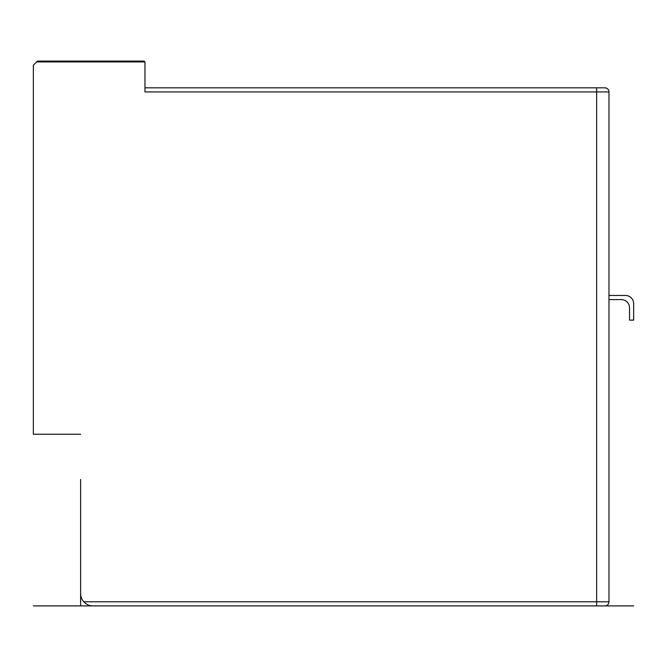 <?xml version="1.0" encoding="UTF-8"?>
<svg xmlns="http://www.w3.org/2000/svg" width="667" height="667" viewBox="0 0 667 667"><rect width="100%" height="100%" fill="white"/><g stroke="black" fill="none" stroke-linecap="round" stroke-linejoin="round"><path stroke-width="1" d="M80.632 479.465L80.632 593.563A12.331 12.331 0 0 0 83.775 601.784C86.543 604.594 89.611 605.961 92.971 605.894L604.869 605.894A4.11 4.11 0 0 0 608.979 601.784L608.979 91.938L596.648 91.938L596.648 87.827L144.981 87.827M625.429 295.464L608.979 295.464L625.429 295.464A8.221 8.221 0 0 1 633.65 303.693L633.65 320.135L629.54 320.135L629.54 307.804A8.221 8.221 0 0 0 621.319 299.583L608.979 299.583M608.979 601.784A4.11 4.11 0 0 1 604.869 605.894A4.11 4.11 0 0 0 608.979 601.784L596.648 601.784L596.648 91.938L144.981 91.938L144.981 61.923L36.643 61.923L33.35 65.216L33.35 434.234L80.632 434.234M80.632 605.894L80.632 560.672M604.869 87.827A4.11 4.11 0 0 1 608.979 91.938A4.11 4.11 0 0 0 604.869 87.827L596.648 87.827M144.022 61.106L37.46 61.106L144.022 61.106L136.835 61.106L144.022 61.106L144.981 61.923M36.643 61.923L37.46 61.106M633.65 320.135L633.65 303.693M621.319 299.583A8.221 8.221 0 0 1 629.54 307.804M633.65 605.894L596.648 605.894L596.648 601.784L83.775 601.784M92.971 605.894L33.35 605.894"/></g></svg>
